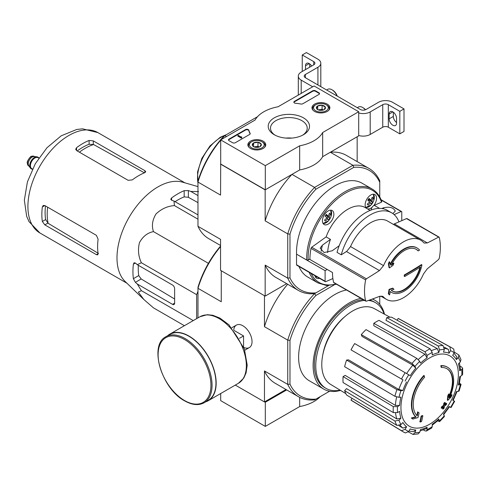 <?xml version="1.0" encoding="UTF-8"?>
<svg xmlns="http://www.w3.org/2000/svg" width="487" height="487" viewBox="0 0 487 487"><rect width="100%" height="100%" fill="white"/><g stroke="black" fill="none" stroke-linecap="round" stroke-linejoin="round"><path stroke-width="0.73" d="M265.305 165.641L220.696 139.891L255.066 120.052A35.484 20.484 180 0 1 278.053 106.775L314.091 85.968L358.7 111.724L322.662 132.531A35.484 20.484 180 0 1 299.669 145.802L265.305 165.641L265.305 189.79L220.696 164.034L220.696 139.891M327.246 104.127A8.943 5.162 180 0 1 329.869 107.84A8.943 5.162 180 0 1 320.921 112.941A8.943 5.162 180 0 1 311.978 107.84A8.943 5.162 180 0 1 317.451 103.019A8.943 5.162 180 0 1 327.246 104.127M263.126 141.145A8.943 5.162 180 0 1 265.744 144.864A8.943 5.162 180 0 1 256.801 149.966A8.943 5.162 180 0 1 247.859 144.864A8.943 5.162 180 0 1 253.325 140.043A8.943 5.162 180 0 1 263.126 141.145M303.468 117.854A20.655 11.925 180 0 1 303.468 134.722A20.655 11.925 180 0 1 274.254 134.722A20.655 11.925 180 0 1 274.26 117.854A20.655 11.925 180 0 1 303.468 117.854M235.337 142.709A1.972 1.138 180 0 1 232.549 142.709L229.06 140.694A1.972 1.138 180 0 1 228.482 139.891A1.972 1.138 180 0 1 229.06 139.087L245.491 129.603A1.972 1.138 180 0 1 247.481 129.323A1.972 1.138 180 0 1 248.827 130.218A40.61 23.443 180 0 0 250.117 133.31A1.972 1.138 180 0 1 250.208 133.651A1.972 1.138 180 0 1 249.63 134.455L235.337 142.709M302.847 103.731A1.972 1.138 180 0 1 300.869 104.011A40.415 23.333 180 0 0 295.499 103.274A1.972 1.138 180 0 1 293.85 102.148A1.972 1.138 180 0 1 294.428 101.345L312.697 90.795A1.972 1.138 180 0 1 315.485 90.795L318.973 92.81A1.972 1.138 180 0 1 319.551 93.614A1.972 1.138 180 0 1 318.973 94.417L302.847 103.731M322.662 132.531L322.662 156.674L358.7 135.867L358.7 111.724M322.662 156.674A35.484 20.484 180 0 1 299.669 169.945L299.669 145.802M299.669 169.945L265.305 189.79M275.112 135.191A18.366 10.604 180 0 1 270.498 128.16A18.366 10.604 180 0 1 281.833 118.365A18.366 10.604 180 0 1 301.849 120.66A18.366 10.604 180 0 1 307.224 128.16A18.366 10.604 180 0 1 302.61 135.191M285.948 138.095A18.366 10.604 180 0 1 291.774 138.095M228.531 140.134A1.972 1.138 180 0 1 229.06 139.568L245.491 130.084A1.972 1.138 180 0 1 247.481 129.804A1.972 1.138 180 0 1 248.827 130.699L248.827 130.218M250.16 133.888A1.972 1.138 180 0 0 250.117 133.791A40.61 23.443 180 0 1 248.827 130.699M241.747 137.395L241.327 137.638L237.845 135.623L238.265 135.386L241.065 136.999L241.68 136.871L241.382 137.115L241.747 137.876L241.327 138.119L241.327 137.638M241.68 137.352L241.68 136.871M241.327 138.119L237.845 136.11L237.845 135.623M293.898 102.392A1.972 1.138 180 0 1 294.428 101.832L312.697 91.282A1.972 1.138 180 0 1 315.485 91.282L318.973 93.291A1.972 1.138 180 0 1 319.502 93.857M252.406 145.479A4.553 2.63 180 0 1 253.581 142.941A4.553 2.63 180 0 1 257.982 142.259A4.553 2.63 180 0 1 261.196 144.122L260.021 146.66A4.553 2.63 180 0 1 255.62 147.336A4.553 2.63 180 0 1 253.581 146.66A4.553 2.63 180 0 1 252.406 145.479L253.581 142.941L257.982 142.259L261.196 144.122A4.553 2.63 180 0 1 260.021 146.66M250.878 142.186L251.572 141.784A7.39 4.267 180 0 1 262.03 141.784A7.39 4.267 180 0 1 262.03 147.817A7.39 4.267 180 0 1 251.572 147.817A7.39 4.267 180 0 1 251.572 141.784L250.878 142.186A8.376 4.84 180 0 0 248.425 145.607L248.425 146.605M262.03 141.784L262.724 142.186A8.376 4.84 180 0 1 265.178 145.607A8.376 4.84 180 0 1 264.691 147.232M248.912 147.232A8.376 4.84 180 0 1 248.425 145.607M254.384 147.025A3.945 2.277 180 0 1 255.778 146.624L254.05 146.891M259.248 147.013L257.982 146.283L255.778 146.624A3.945 2.277 180 0 1 259.218 147.025M257.982 146.283L257.982 142.259M253.581 146.617L253.581 142.941M316.526 108.461A4.553 2.63 180 0 1 317.707 105.922A4.553 2.63 180 0 1 322.102 105.241A4.553 2.63 180 0 1 325.322 107.097L324.141 109.636A4.553 2.63 180 0 1 319.746 110.318A4.553 2.63 180 0 1 317.707 109.636A4.553 2.63 180 0 1 316.526 108.461L317.707 105.922L322.102 105.241L325.322 107.097A4.553 2.63 180 0 1 324.141 109.636M314.998 105.162L315.698 104.76A7.39 4.267 180 0 1 326.15 104.76A7.39 4.267 180 0 1 326.15 110.799A7.39 4.267 180 0 1 315.698 110.799A7.39 4.267 180 0 1 315.698 104.76L314.998 105.162A8.376 4.84 180 0 0 312.544 108.583L312.544 109.587M326.15 104.76L326.85 105.162A8.376 4.84 180 0 1 329.303 108.583A8.376 4.84 180 0 1 328.81 110.214M313.038 110.214A8.376 4.84 180 0 1 312.544 108.583M318.504 110.007A3.945 2.277 180 0 1 319.904 109.605L318.169 109.873M323.368 109.995L322.102 109.265L319.904 109.605A3.945 2.277 180 0 1 323.344 110.007M322.102 109.265L322.102 105.241M317.707 109.599L317.707 105.922M312.697 86.771L301.197 80.136A9.856 5.692 180 0 1 298.312 76.112A9.856 5.692 180 0 1 301.197 72.088L313.744 64.844L313.744 61.624A3.945 2.277 180 0 1 314.9 63.231A3.945 2.277 180 0 1 313.744 64.844M309.215 63.596L305.519 65.727L305.519 69.592M305.519 65.727A5.223 3.013 60 0 1 306.603 63.334A5.223 3.013 60 0 1 311.643 66.055M313.744 61.624L302.244 54.982L306.426 52.572L317.926 59.207A9.856 5.692 180 0 1 320.811 63.231A9.856 5.692 180 0 1 317.926 67.255L305.379 74.499A3.945 2.277 180 0 0 304.229 76.112A3.945 2.277 180 0 0 305.379 77.719L360.441 109.508A3.945 2.277 180 0 0 366.017 109.508L378.563 102.264A9.856 5.692 180 0 1 392.504 102.264L404.003 108.905L399.821 111.322L388.322 104.681A3.945 2.277 180 0 0 382.745 104.681L370.199 111.925A9.856 5.692 180 0 1 358.7 112.954M302.244 71.486L302.244 54.982M309.702 67.176L309.702 63.913M320.811 63.231L320.811 85.767A9.856 5.692 180 0 1 320.714 86.57M396.546 122.511A5.223 3.013 60 0 1 393.338 116.43L393.338 112.205M399.821 111.322L399.821 133.852L404.003 131.441L404.003 108.905M396.546 123.108L396.546 118.28A5.223 3.013 60 0 0 394.263 113.027A5.223 3.013 60 0 0 390.239 111.626A5.223 3.013 60 0 0 389.156 114.019L389.156 118.846A5.223 3.013 60 0 0 391.438 124.1A5.223 3.013 60 0 0 395.462 125.5A5.223 3.013 60 0 0 396.546 123.108M399.821 133.852L388.322 127.217L388.322 104.681M358.7 135.489A9.856 5.692 180 0 0 370.199 134.461L382.745 127.217A3.945 2.277 180 0 1 388.322 127.217M365.548 109.739A7.39 4.267 -120 0 0 363.302 107.858L362.602 107.457A8.376 4.84 -120 0 0 358.414 107.043L357.294 107.688M365.347 109.819A8.376 4.84 -120 0 0 362.602 107.457M337.29 96.146A7.39 4.267 -120 0 0 332.633 90.156L331.933 89.754A8.376 4.84 -120 0 0 327.745 89.334L326.625 89.985M337.004 95.976A8.376 4.84 -120 0 0 331.933 89.754M220.696 393.526L220.696 400.643L265.305 426.399L299.669 406.56A35.484 20.484 0 0 0 320.239 396.613M264.605 401.854L265.305 402.256L265.305 426.399M299.669 397.362L299.669 406.56M265.305 402.256L286.691 389.91M388.784 264.033A551.661 264.758 52.8 0 1 389.472 267.899L389.058 267.655A551.661 264.758 52.8 0 0 388.364 263.79L388.784 264.033A551.247 443.255 103 0 0 389.691 261.976L389.277 261.732A551.247 443.255 103 0 1 388.364 263.79M389.472 267.899A551.734 364.446 -8.5 0 0 393.021 265.336A551.564 443.511 -77 0 0 393.898 263.351L393.484 263.108A551.686 364.416 171.5 0 1 391.651 264.441M393.898 263.351A551.686 364.416 171.5 0 1 391.201 265.318A24.052 13.886 -60 0 1 416.355 249.387A24.052 13.886 -60 0 1 418.26 250.902L417.84 250.665A24.052 13.886 -60 0 0 416.142 249.271M418.26 250.902A551.801 318.583 0 0 0 419.551 250.099A25.628 14.799 -60 0 0 417.091 247.993L416.677 247.749A25.628 14.799 -60 0 1 416.884 247.871M389.691 261.976A551.71 264.782 -127.2 0 1 390.251 265.038A25.628 14.799 -60 0 1 417.091 247.993M390.111 264.252A25.628 14.799 -60 0 1 403.863 249.021A25.628 14.799 -60 0 1 416.677 247.749M391.463 292.377A25.628 14.799 -60 0 0 409.22 287.464A25.628 14.799 -60 0 0 421.912 264.837A551.948 318.662 180 0 1 404.679 275.246A551.978 318.687 60 0 1 404.667 276.525A551.923 318.65 0 0 0 420.488 266.998A24.052 13.886 -60 0 1 392.303 291.043A24.052 13.886 -60 0 1 391.231 290.301A551.674 258.36 8 0 0 393.965 289.345A551.564 78.206 -144.2 0 0 393.07 288.377A551.722 258.384 -172 0 1 389.472 289.625A551.674 368.976 69.5 0 1 388.736 293.947A551.247 78.163 35.8 0 1 389.63 294.909A551.722 369.012 -110.5 0 0 390.221 291.506A25.628 14.799 -60 0 0 391.463 292.377L391.049 292.139A25.628 14.799 -60 0 1 390.209 291.585M389.63 294.909L389.21 294.672A551.247 78.163 35.8 0 0 388.316 293.704A551.674 368.976 69.5 0 0 389.058 289.388A551.722 258.384 -172 0 0 392.65 288.14L393.07 288.377M421.912 264.837L421.492 264.593A551.948 318.662 180 0 1 404.259 275.003A551.978 318.687 60 0 1 404.247 276.281L404.667 276.525M404.679 275.246L404.259 275.003M419.922 267.357A24.052 13.886 -60 0 1 392.096 290.916M389.472 289.625L389.058 289.388M388.736 293.947L388.316 293.704M383.525 265.622A34.206 19.748 -60 0 1 403.534 241.826A34.206 19.748 -60 0 1 420.634 240.134A34.206 19.748 -60 0 1 423.544 242.514L424.207 243.056L427.33 242.934A551.619 277.286 5.7 0 0 438.592 237.12L439.256 237.406A53.619 30.961 -60 0 1 439.256 258.323L438.592 259.492A551.619 354.913 173.5 0 1 427.33 268.757L423.544 273.889A34.206 19.748 -60 0 1 386.428 299.377A34.206 19.748 -60 0 1 383.525 296.991L382.843 296.443L379.44 296.406A551.619 277.286 -174.3 0 1 366.382 301.185L365.615 300.838A53.619 30.961 -60 0 1 365.615 279.915L366.382 278.808A551.619 354.913 -6.5 0 0 379.44 270.583L383.525 265.622L350.537 246.574A34.206 19.748 -60 0 1 387.646 221.086L420.634 240.134M366.382 301.185L333.589 282.344A1.181 0.682 120 0 0 333.814 282.673L365.853 301.167M439.043 237.09L407.004 218.59A1.181 0.682 120 0 0 406.517 218.596L439.256 237.406M327.654 252.589A34.693 20.034 -60 0 1 330.454 239.379L326.132 236.889L311.717 247.25A1.181 0.682 120 0 0 311.01 248.388A53.619 30.961 120 0 0 309.909 259.486L332.493 272.519A53.619 30.961 120 0 0 333.589 282.344M341.253 254.804A43.367 25.038 -60 0 1 391.718 212.856L387.494 210.414A43.367 25.038 -60 0 0 337.028 252.363L341.253 254.804A492.436 316.836 -6.5 0 0 346.768 251.316M330.454 239.379L322.437 245.15L320.16 248.169L324.105 252.552L332.195 250.781L339.196 245.746M406.517 218.596L394.354 223.892L427.33 242.934M393.916 224.063A7.883 4.553 120 0 0 394.354 223.892M379.44 270.583L346.464 251.542A7.883 4.553 120 0 0 346.902 251.207L350.537 246.574M336.554 284.256L326.576 285.504L317.932 282.935L307.76 277.054A54.209 31.302 -60 0 1 299.018 266.499M309.915 258.999L308.137 260.028L306.743 260.028L296.528 254.171L325.103 270.669L327.197 269.463M296.528 254.171L296.528 264.727A0.986 0.566 120 0 0 296.735 265.178L325.31 281.675A0.986 0.566 120 0 0 325.718 281.669L332.883 278.552M325.31 281.675A0.986 0.566 120 0 1 325.103 281.224L325.103 270.669M366.327 208.211A8.084 4.669 -60 0 1 365.14 204.869A8.084 4.669 -60 0 1 368.671 196.736A8.084 4.669 -60 0 1 374.899 194.569A8.084 4.669 -60 0 1 373.736 205.611A3.945 2.277 120 0 0 372.123 207.273A3.945 2.277 120 0 0 371.124 210.031M394.135 214.603L401.16 211.541A0.986 0.566 -60 0 1 401.568 211.535A0.986 0.566 -60 0 1 401.775 211.985L401.775 220.666M381.82 208.527L383.512 207.791L383.512 208.838M392.875 213.598L395.292 211.096C393.49 207.547 389.563 206.445 383.512 207.791M319.496 278.32A8.084 4.669 -60 0 1 316.574 278.199A8.084 4.669 -60 0 1 315.01 275.727M372.123 207.273A8.084 4.669 -60 0 1 367.368 208.813M379.525 208.381L374.241 205.337A3.945 2.277 120 0 0 373.736 205.611M374.241 205.337L381.491 202.178L381.558 201.441M322.431 220.83A8.084 4.669 -60 0 1 325.961 212.697A8.084 4.669 -60 0 1 332.189 210.536A8.084 4.669 -60 0 1 332.189 219.868A8.084 4.669 -60 0 1 324.105 224.531A8.084 4.669 -60 0 1 322.431 220.83M369.335 202.142L370.461 202.793A12.765 10.264 -43 0 1 368.075 205.112A12.059 1.711 35.8 0 0 367.198 204.175A12.765 10.264 -43 0 0 369.584 201.849A12.765 1.808 35.8 0 0 367.758 200.145A12.059 9.697 137 0 0 369.018 198.404A12.765 1.808 35.8 0 1 370.838 200.108A12.765 10.264 -43 0 0 372.22 197.211A12.059 1.711 -144.2 0 1 373.097 198.154L372.092 197.57M325.785 215.157L329.011 217.019A12.765 1.808 35.8 0 1 329.827 218.139L325.724 215.248M327.842 216.995L326.917 218.273M326.625 218.103L327.751 218.754A12.765 1.808 35.8 0 1 328.567 219.881A12.059 9.697 -43 0 0 329.827 218.139M370.461 202.793A12.765 1.808 35.8 0 1 371.277 203.919A12.059 9.697 -43 0 0 372.537 202.178A12.765 1.808 35.8 0 0 371.721 201.052A12.765 10.264 -43 0 0 373.097 198.154M325.998 214.846L328.128 216.076A12.765 1.808 35.8 0 0 326.308 214.371A12.059 9.697 137 0 1 325.048 216.112A12.765 1.808 35.8 0 1 326.874 217.817A12.765 10.264 -43 0 1 324.488 220.136A12.059 1.711 35.8 0 1 325.365 221.08A12.765 10.264 -43 0 0 327.751 218.754M328.128 216.076A12.765 10.264 -43 0 0 329.51 213.172A12.059 1.711 -144.2 0 1 330.387 214.116L329.382 213.531M329.011 217.019A12.765 10.264 -43 0 0 330.387 214.116M329.608 391.207L314.584 399.882A70.475 40.689 -60 0 1 298.513 396.735A70.475 40.689 -60 0 1 287.75 384.389L287.75 340.127A70.475 40.689 -60 0 1 314.584 293.649L328.597 285.552L314.584 293.649A70.475 40.689 -60 0 1 298.513 290.495A70.475 40.689 -60 0 1 287.75 278.156L265.165 265.117L265.165 296.102L286.691 283.671M353.806 167.345A68.898 39.776 -60 0 1 379.75 182.321L379.75 180.774A70.475 40.689 -60 0 0 368.988 168.429A70.475 40.689 -60 0 0 352.917 165.282L314.584 187.416L315.923 189.218L353.806 167.345L352.917 165.282L330.332 152.242L357.166 136.75L357.166 161.605M296.565 254.153A54.209 31.302 -60 0 1 319.423 198.507A54.209 31.302 -60 0 1 361.969 183.161L372.147 189.035A54.209 31.302 -60 0 0 329.602 204.382A54.209 31.302 -60 0 0 306.743 260.028M315.923 189.218A68.898 39.776 -60 0 0 289.978 234.15L289.978 277.894A68.898 39.776 -60 0 0 315.923 292.876M379.75 182.321L379.75 196.961M220.696 164.034L220.556 195.098L197.978 182.059L197.978 181.03A68.898 39.776 -60 0 1 223.917 136.098L257.489 116.716M265.165 296.102L220.556 270.346L220.556 239.361L197.978 226.327L197.978 182.059A70.475 40.689 -60 0 1 220.696 140.195M226.485 136.549L224.811 135.587A70.475 40.689 -60 0 0 221.208 139.599M220.556 164.113L265.165 189.869L265.165 220.855L287.75 233.888L287.75 278.156L289.978 277.894M289.978 234.15L287.75 233.888A70.475 40.689 -60 0 1 314.584 187.416L291.999 174.376L265.165 189.869M220.556 245.491L208.74 238.667A70.475 40.689 -60 0 1 197.978 226.327M265.165 265.117A70.475 40.689 120 0 0 275.928 277.462L298.513 290.495M291.999 174.376A70.475 40.689 120 0 0 265.165 220.855M368.988 168.429L346.403 155.396A70.475 40.689 120 0 0 330.332 152.242M370.838 200.108L368.714 198.885M371.721 201.052L368.495 199.195M372.537 202.178L368.324 199.743L367.928 200.291M391.718 212.856A43.367 25.038 -60 0 1 398.938 221.895M326.132 236.889A34.693 20.034 -60 0 1 365.177 207.547L370.144 210.414M196.651 318.632L196.651 294.665L197.978 291.25M447.523 367.241L447.109 367.003A29.573 17.075 -60 0 0 440.826 365.64L441.24 365.883A29.573 17.075 -60 0 1 447.523 367.241A29.573 17.075 -60 0 1 449.422 397.769A106.598 66.676 175.5 0 0 452.088 394.927L451.674 394.683A106.598 66.676 175.5 0 1 450.006 396.491M441.24 365.883A107.755 62.214 60 0 1 441.551 367.478L441.131 367.235A107.755 62.214 60 0 0 440.826 365.64M446.835 368.665A27.99 16.162 -60 0 1 448.99 396.205M441.551 367.478A27.99 16.162 -60 0 1 447.042 368.787A27.99 16.162 -60 0 1 448.874 397.611A106.403 55.847 -124.2 0 0 449.105 394.184L448.685 393.94A105.618 85.968 112.2 0 1 447.73 395.937A106.702 55.999 55.8 0 1 447.358 400.131L447.778 400.375A106.294 66.482 -4.5 0 0 451.12 396.954A103.281 84.068 -67.8 0 0 452.088 394.927M449.105 394.184A105.618 85.968 112.2 0 1 448.15 396.174L447.73 395.937M448.15 396.174A106.702 55.999 55.8 0 1 447.778 400.375M418.041 412.118A106.403 66.555 64.5 0 1 417.219 415.892A27.99 16.162 -60 0 1 424.542 377.297A107.755 62.214 -120 0 0 424.238 375.702L423.818 375.459A29.573 17.075 -60 0 0 415.636 416.793A106.598 55.944 -175.8 0 1 411.32 417.98A103.281 6.617 32.6 0 1 412.416 418.82L412.836 419.057A106.294 55.786 4.2 0 0 418.01 417.56A106.702 66.737 -115.5 0 0 419.112 412.939A105.618 6.769 -147.4 0 0 418.041 412.118L417.621 411.88A106.403 66.555 64.5 0 1 416.835 415.502M415.636 416.793L416.056 417.036A29.573 17.075 -60 0 1 424.238 375.702M416.056 417.036A106.598 55.944 -175.8 0 1 411.734 418.223L411.32 417.98M411.734 418.223A103.281 6.617 32.6 0 1 412.836 419.057M422.838 415.788A106.58 61.532 180 0 1 421.553 416.33L421.139 416.093A107.122 61.849 60 0 1 419.861 421.791L420.281 422.034A104.802 60.504 0 0 0 421.565 421.492A107.359 61.983 -120 0 0 422.838 415.788L422.424 415.545A106.58 61.532 180 0 1 421.139 416.093M421.553 416.33A107.122 61.849 60 0 1 420.281 422.034M443.036 409.098A104.802 60.504 0 0 0 443.98 408.356A107.122 61.849 -120 0 0 444.54 406.103A105.588 60.96 0 0 0 446.378 404.587A106.58 61.532 -120 0 0 446.634 403.449A105.941 61.167 180 0 1 444.795 404.965A107.122 61.849 -120 0 0 445.252 402.652L444.832 402.408A106.58 61.532 180 0 1 443.888 403.151A107.359 61.983 60 0 1 443.432 405.464A105.941 61.167 180 0 1 441.49 406.919A107.755 62.214 60 0 1 441.24 408.057L441.654 408.301A105.588 60.96 0 0 0 443.596 406.846A107.359 61.983 60 0 1 443.036 409.098L442.616 408.855A107.359 61.983 60 0 0 443.018 407.29M445.252 402.652A106.58 61.532 180 0 1 444.308 403.394L443.888 403.151M444.308 403.394A107.359 61.983 60 0 1 443.852 405.701L443.432 405.464M443.852 405.701A105.941 61.167 180 0 1 441.91 407.156L441.49 406.919M441.91 407.156A107.755 62.214 60 0 1 441.654 408.301M446.634 403.449L446.214 403.206A105.941 61.167 180 0 1 444.941 404.265M429.65 424.214A40.591 23.437 -60 0 1 404.794 388.845A40.591 23.437 -60 0 1 454.511 360.143A40.591 23.437 -60 0 1 429.65 424.214M443.596 414.778L449.538 406.761L449.063 406.487L451.017 407.613L454.669 401.3L452.709 400.168A42.625 24.612 -60 0 0 456.41 391.639L459.089 391.098L461.073 384.426L458.383 384.998L459.138 384.614L460.501 376.232M458.383 384.998A42.625 24.612 -60 0 0 459.685 376.707L461.779 375.495L462.65 374.345L462.65 368.257L461.749 367.101L460.166 366.218M462.65 368.257L461.779 369.542L459.685 370.753L460.55 369.463L459.418 362.87M459.685 370.753A42.625 24.612 -60 0 0 458.383 363.959L460.325 361.914L460.988 359.631L458.876 354.956L454.444 352.229M458.87 354.962L458.346 357.549L456.41 359.595L456.928 356.995L453.969 353.16M456.41 359.595A42.625 24.612 -60 0 0 452.709 355.34L454.194 352.771L453.799 349.136L451.492 347.633A48.542 28.027 -60 0 0 449.903 346.866L450.548 350.664L449.063 353.233L448.417 349.435L444.272 347.158M449.063 353.233A42.625 24.612 -60 0 0 443.529 352.156L444.327 349.459L443.006 345.526L391.542 317.165A47.282 27.296 120 0 0 386.775 317.64L385.972 320.336L437.436 348.698L438.763 352.631L439.566 349.928L438.239 346.001A48.542 28.027 -60 0 1 443.006 345.526M438.763 352.631A42.625 24.612 -60 0 0 432.231 354.901L432.231 352.478L430.1 348.826L378.983 320.349A47.282 27.296 120 0 0 373.821 323.325L373.821 325.748L424.944 354.226L427.075 357.878L427.075 355.455L424.944 351.809A48.542 28.027 -60 0 1 430.1 348.826M427.075 357.878A42.625 24.612 -60 0 0 420.543 363.15L419.739 361.372L416.811 358.371L366.029 329.614A47.282 27.296 120 0 0 361.263 334.648L362.066 336.42L412.848 365.177L415.776 368.178L414.973 366.407L412.045 363.405A48.542 28.027 -60 0 1 416.811 358.371M415.776 368.178A42.625 24.612 -60 0 0 410.237 375.647L354.658 343.56A47.282 27.296 120 0 0 351.011 349.873L401.501 379.026A48.542 28.027 -60 0 1 405.147 372.707M401.501 379.026L402.98 379.878A45.583 26.316 -60 0 0 398.829 389.46L402.895 390.495L400.953 390.69L396.887 389.649L346.592 360.051A47.282 27.296 120 0 0 344.619 366.693L394.914 396.29A48.542 28.027 -60 0 1 396.887 389.649M394.914 396.29L398.981 397.331L400.917 397.136A42.625 24.612 -60 0 0 399.62 405.428L397.52 406.639L393.295 406.621L343.073 376.591A47.282 27.296 120 0 0 343.073 382.545L393.295 412.58A48.542 28.027 -60 0 1 393.295 406.621M393.295 412.58L397.52 412.592L399.62 411.381A42.625 24.612 -60 0 0 400.917 418.175L398.981 420.22L394.914 421.036L344.619 390.653A47.282 27.296 120 0 0 346.592 395.012L396.887 425.401A48.542 28.027 -60 0 1 394.914 421.036M396.887 425.401L400.953 424.585L402.895 422.539A42.625 24.612 -60 0 0 406.59 426.795L405.111 429.364L401.501 430.703L351.011 400.095A47.282 27.296 120 0 0 352.472 401.099L402.956 431.701A48.542 28.027 -60 0 1 401.501 430.703M405.147 432.809A48.542 28.027 -60 0 1 402.956 431.701L405.409 432.943L408.757 431.47L410.237 428.901A42.625 24.612 -60 0 0 415.776 429.978L414.973 432.681L412.994 434.428L418.096 433.923L419.739 432.206L420.543 429.504A42.625 24.612 -60 0 0 427.075 427.233L427.075 429.656L426.399 431.05L431.671 428.006L432.231 426.679L432.231 424.256A42.625 24.612 -60 0 0 438.763 418.984L439.609 421.602L444.394 416.549L443.529 413.956A42.625 24.612 -60 0 0 449.063 406.487M399.62 405.428L395.395 405.409L345.167 375.38L343.073 376.591M398.829 389.46L348.534 359.863L346.592 360.051M361.263 334.648L412.045 363.405M373.821 323.325L424.944 351.809M386.775 317.64L438.239 346.001M451.492 347.633L399.748 319.216A47.282 27.296 120 0 0 398.147 318.449L397.118 320.239M398.147 318.449L449.903 346.866M461.073 384.426L459.497 383.026M439.609 421.602L437.606 420.932M438.763 418.984L438.805 419.824L432.231 425.2M426.399 431.05L424.944 430.849L423.386 429.918M427.075 427.233L426.393 428.627L420.111 430.946M412.994 434.428L408.416 431.957M415.776 429.978L413.78 431.726L408.983 431.08M352.04 398.305L351.011 400.095M406.59 426.795L402.98 428.14A45.583 26.316 -60 0 1 400.107 425.242M398.938 425.687L402.98 428.14M400.917 418.175L396.856 418.99L346.561 388.608L344.619 390.653M315.923 399.109A68.898 39.776 -60 0 1 289.978 384.127L289.978 340.383L287.75 340.127L264.465 326.686L264.465 295.7L221.256 270.754L221.256 301.733L197.978 288.298L197.978 287.269A68.898 39.776 -60 0 1 220.556 246.087M314.584 293.649L315.923 295.451L334.271 284.852M340.529 390.397A51.257 29.591 -60 0 1 323.733 389.101L309.233 380.731A51.257 29.591 -60 0 1 304.077 332.024A51.257 29.591 -60 0 1 346.494 289.99M379.75 304.363L379.75 296.297M289.978 340.383A68.898 39.776 -60 0 1 315.923 295.451M235.3 385.095L264.465 401.933L285.991 389.503M243.81 347.42A12.966 7.488 -120 0 0 252.035 341.637A12.966 7.488 -120 0 0 242.861 325.754A12.966 7.488 -120 0 0 233.742 329.985M197.978 317.871L197.978 288.298A70.475 40.689 -60 0 1 220.556 246.599M264.465 401.933L264.465 370.948A70.475 40.689 120 0 0 275.234 383.293L298.513 396.735M289.978 384.127L287.75 384.389L264.465 370.948M287.677 284.244A70.475 40.689 120 0 0 264.465 326.686M323.733 389.101A51.257 29.591 -60 0 1 318.577 340.395A51.257 29.591 -60 0 1 360.989 298.361M372.293 299.067A51.257 29.591 -60 0 1 374.99 300.321A51.257 29.591 -60 0 1 384.511 314.218M340.115 390.148A49.479 28.569 -60 0 1 326.016 388.37A49.479 28.569 -60 0 1 321.791 339.579A49.479 28.569 -60 0 1 364.562 300.424M368.458 300.449A49.479 28.569 -60 0 1 375.495 302.664A49.479 28.569 -60 0 1 384.085 313.987M326.016 388.37L324.622 387.561A49.479 28.569 -60 0 1 320.397 338.775A49.479 28.569 -60 0 1 363.168 299.621M369.548 300.059A49.479 28.569 -60 0 1 374.101 301.861L375.495 302.664M345.843 393.624L330.57 384.365A43.739 25.251 -60 0 1 323.745 350.823A43.739 25.251 -60 0 1 350.232 312.477A43.739 25.251 -60 0 1 374.302 308.612L389.959 317.214M197.978 188.518L197.978 190.551M198.568 191.628L190.74 191.403L188.359 190.587L184.177 190.685A63.596 36.72 120 0 0 171.631 197.929L170.767 199.262L171.631 200.248L174.011 201.064L174.401 205.581C167.382 206.135 161.252 208.935 155.998 213.988C152.346 219.984 151.506 225.858 153.472 231.617C147.524 232.786 142.861 236.439 139.489 242.575C137.711 249.654 138.351 256.381 141.394 262.761L137.285 264.685L135.386 263.029L134.095 262.773L133.377 264.185A63.596 36.72 120 0 0 133.377 278.674L135.386 282.344L137.285 284L141.394 290.666L138.351 292.133L143.823 299.475L153.472 307.857L184.396 325.706M141.394 290.666L193.242 320.598M137.285 284L172.538 304.351A2.959 1.704 -120 0 0 174.017 304.497A2.959 1.704 -120 0 0 174.626 303.145L174.626 288.657A2.959 1.704 -120 0 0 172.538 285.035L137.285 264.685M141.394 262.761L196.651 294.665M153.472 231.617L208.412 263.333M174.401 205.581L197.978 219.193M197.978 195.585L190.74 191.403M174.011 201.064L197.978 214.901M79.399 152.181A53.801 31.065 -60 0 1 93.601 144.536L89.109 144.243A53.369 30.815 120 0 0 77.269 150.952M93.601 144.536L144.049 172.623M98.471 253.435L48.128 223.308A53.801 31.065 -60 0 1 47.647 207.188M45.51 205.952A53.369 30.815 120 0 0 45.62 219.564L48.128 223.308M76.562 150.544L128.142 180.324L132.324 179.886A57.959 33.463 -60 0 1 144.864 172.642L145.735 171.728L144.864 170.663L93.291 140.889L89.109 140.451A57.959 33.463 120 0 0 76.562 147.695L75.698 149.199L76.562 150.544L76.562 147.695M44.81 224.866L96.383 254.64L97.741 254.859L98.094 253.654A57.959 33.463 -60 0 1 98.094 239.166L96.383 235.324L44.81 205.551L43.209 205.471L42.339 206.975A57.959 33.463 120 0 0 42.339 221.463L44.81 224.866L47.823 223.125M197.978 202.647L188.359 197.29L184.177 196.882A56.09 32.386 120 0 0 175.077 201.673M138.345 265.293A56.09 32.386 120 0 0 138.74 275.575L141.187 278.99L174.626 299M143.562 299.219L125.183 281.535A57.959 33.463 -60 0 1 117.391 264.246A57.959 33.463 -60 0 1 137.127 205.508A57.959 33.463 -60 0 1 182.558 182.162L197.978 186.612M243.561 346.774L243.561 335.939L234.174 330.521M239.47 338.301L243.561 335.939M204.156 402.737L208.059 400.484A38.144 22.025 -120 0 0 208.059 356.435A38.144 22.025 -120 0 0 169.914 334.411L166.012 336.663C148.438 345.021 161.702 388.943 184.689 400.886C192.134 405.087 198.623 405.701 204.156 402.737A38.144 22.025 -120 0 0 204.156 358.688A38.144 22.025 -120 0 0 166.012 336.663M205.678 401.854A38.443 22.195 -120 0 0 208.205 400.74A38.443 22.195 -120 0 0 208.205 356.35A38.443 22.195 -120 0 0 169.768 334.155A38.443 22.195 -120 0 0 167.534 335.787M37.956 157.191A6.702 3.872 120 0 0 37.816 157.106A6.702 3.872 120 0 0 36.842 156.802L34.127 156.552A5.521 3.19 120 0 0 30.218 158.805A5.521 3.19 120 0 0 28.264 163.839A5.521 3.19 120 0 0 28.794 165.793L30.364 168.021A6.702 3.872 120 0 0 31.113 168.715A6.702 3.872 120 0 0 31.259 168.788M36.842 156.802A6.702 3.872 120 0 0 32.099 159.535A6.702 3.872 120 0 0 29.725 165.647A6.702 3.872 120 0 0 30.364 168.021M38.869 157.995A6.702 3.872 120 0 0 38.096 157.264A6.702 3.872 120 0 0 32.933 159.06A6.702 3.872 120 0 0 30.005 165.805A6.702 3.872 120 0 0 31.393 168.873A6.702 3.872 120 0 0 32.416 169.184M229.06 139.568L229.06 139.087M245.491 130.084L245.491 129.603M250.117 133.791L250.117 133.31M318.973 93.291L318.973 92.81M315.485 91.282L315.485 90.795M312.697 91.282L312.697 90.795M294.428 101.832L294.428 101.345M301.197 93.413L301.197 80.136M317.926 84.963L317.926 67.255M305.379 77.719L305.379 74.499M382.745 127.217L382.745 104.681M370.199 134.461L370.199 111.925M393.338 116.43L389.156 118.846M392.851 111.882L389.156 114.019M311.01 248.388L365.615 279.915M311.717 247.25L366.382 278.808M382.021 296.126L383.525 296.991M336.06 283.97A53.229 30.73 -60 0 1 311.156 273.505M317.932 282.935A54.209 31.302 -60 0 1 309.196 272.373M325.103 281.224L296.528 264.727M308.137 260.028A53.229 30.73 -60 0 1 338.964 197.545A53.229 30.73 -60 0 1 381.491 202.178M317.183 276.987A7.731 4.462 -60 0 1 315.46 277.03M373.328 194.191A7.731 4.462 -60 0 1 373.864 200.145L373.864 200.145A7.731 4.462 -60 0 1 371.124 204.893L371.124 204.893A7.731 4.462 -60 0 1 365.7 207.401M330.618 210.159A7.731 4.462 -60 0 1 331.154 216.106L331.154 216.106A7.731 4.462 -60 0 1 328.415 220.855L328.415 220.855A7.731 4.462 -60 0 1 322.991 223.363M197.978 183.045A33.274 19.212 -60 0 1 221.049 137.231A33.274 19.212 -60 0 1 225.658 135.094M330.703 210.153A7.883 4.553 -60 0 1 331.087 210.798M323.782 223.448A7.883 4.553 -60 0 1 323.033 223.436M316.252 277.115A7.883 4.553 -60 0 1 315.503 277.103M373.413 194.191A7.883 4.553 -60 0 1 373.797 194.837M366.492 207.486A7.883 4.553 -60 0 1 365.743 207.474M401.16 211.541L381.193 200.017M321.189 251.213A44.554 25.72 -60 0 1 322.437 245.15M460.325 384.809A45.583 26.316 -60 0 1 458.346 391.451M461.779 369.542A45.583 26.316 -60 0 1 461.779 375.495M458.346 357.549A45.583 26.316 -60 0 1 460.325 361.914M450.548 350.664A45.583 26.316 -60 0 1 454.194 352.771M439.566 349.928A45.583 26.316 -60 0 1 444.327 349.459M427.075 355.455A45.583 26.316 -60 0 1 432.231 352.478M414.973 366.407A45.583 26.316 -60 0 1 419.739 361.372M405.111 381.108A45.583 26.316 -60 0 1 408.757 374.789M402.895 390.495A42.625 24.612 -60 0 1 406.59 381.966M398.981 397.331A45.583 26.316 -60 0 1 400.953 390.69M397.52 412.592A45.583 26.316 -60 0 1 397.52 406.639M400.953 424.585A45.583 26.316 -60 0 1 398.981 420.22M408.757 431.47A45.583 26.316 -60 0 1 405.111 429.364M419.739 432.206A45.583 26.316 -60 0 1 414.973 432.681M432.231 426.679A45.583 26.316 -60 0 1 427.075 429.656M444.327 415.728A45.583 26.316 -60 0 1 439.566 420.762M454.194 401.026A45.583 26.316 -60 0 1 450.548 407.345M431.683 350.53A45.583 26.316 -60 0 1 437.436 348.698M418.296 359.503A45.583 26.316 -60 0 1 424.944 354.226M406.627 373.566A45.583 26.316 -60 0 1 412.848 365.177M395.395 405.409A45.583 26.316 -60 0 1 396.643 397.015M396.856 418.99A45.583 26.316 -60 0 1 395.56 413.098M444.473 348.394A45.583 26.316 -60 0 1 448.417 349.435M322.802 354.804A40.415 23.333 -60 0 1 344.82 316.666M39.916 232.981A57.959 33.463 -60 0 1 39.916 166.055A57.959 33.463 -60 0 1 97.875 132.598L82.528 128.824L76.69 129.481L61.21 135.806L46.983 147.738L35.295 163.729L27.418 181.888L24.35 200.157L26.657 216.271L28.995 221.603L39.916 232.981L126.937 283.221M144.864 172.642L144.864 170.663M93.291 144.371L93.291 140.889M89.109 144.243L89.109 140.451M42.339 206.975L44.81 205.551M42.339 221.463L45.62 219.564M96.383 254.64L98.094 253.654M171.631 200.248L171.631 197.929M184.177 196.882L184.177 190.685M133.377 278.674L138.74 275.575M133.377 264.185L135.386 263.029M135.386 282.344L141.187 278.99M188.359 197.29L188.359 190.587M172.538 304.351L174.626 303.145M184.524 400.527A37.359 21.568 -120 0 0 207.401 367.977A37.359 21.568 -120 0 0 161.647 341.564A37.359 21.568 -120 0 0 184.524 400.527M208.205 400.74L238.387 383.312A38.443 22.195 -120 0 0 238.387 338.928A38.443 22.195 -120 0 0 199.944 316.733L169.768 334.155M27.424 163.352A5.521 3.19 120 0 0 28.569 165.878L27.284 163.151C26.328 161.806 31.065 155.414 31.564 156.327L34.09 156.321A5.521 3.19 120 0 0 29.835 157.8A5.521 3.19 120 0 0 27.424 163.352M38.692 158.068A6.508 3.756 120 0 0 33.524 158.659A6.508 3.756 120 0 0 30.145 165.726A6.508 3.756 120 0 0 32.386 168.995M38.79 158.123L38.041 157.691A6.307 3.64 120 0 0 33.177 159.377A6.307 3.64 120 0 0 30.425 165.726A6.307 3.64 120 0 0 31.728 168.612L32.477 169.044M265.178 145.607L265.178 146.605M329.303 108.583L329.303 109.587M298.312 95.081L298.312 76.112M380.718 296.078L386.428 299.377M365.755 207.492L371.124 204.893A12.814 12.814 0 0 0 373.864 200.145L373.438 194.191M323.045 223.46L328.415 220.855A12.814 12.814 0 0 0 331.154 216.106L330.728 210.153M226.552 134.582L220.27 137.237L209.958 145.96L201.855 158.342L197.564 171.917L197.978 184.074M381.814 201.709C379.878 195.914 376.658 191.689 372.147 189.035M317.207 277L315.515 277.121M401.568 211.535L381.065 199.7M453.184 400.442L457.153 391.286M374.99 300.321L372.61 298.951M184.89 182.832L97.875 132.598M236.378 325.109L231.818 327.745M249.344 347.572L244.784 350.208M238.387 383.312L243.829 377.979L246.075 372.92L247.207 365.128L244.377 348.99L228.981 324.829L219.929 318.09L212.856 315.284L207.298 314.687L199.944 316.733M28.569 165.878L29.05 166.152M34.09 156.321L34.565 156.595"/></g></svg>
